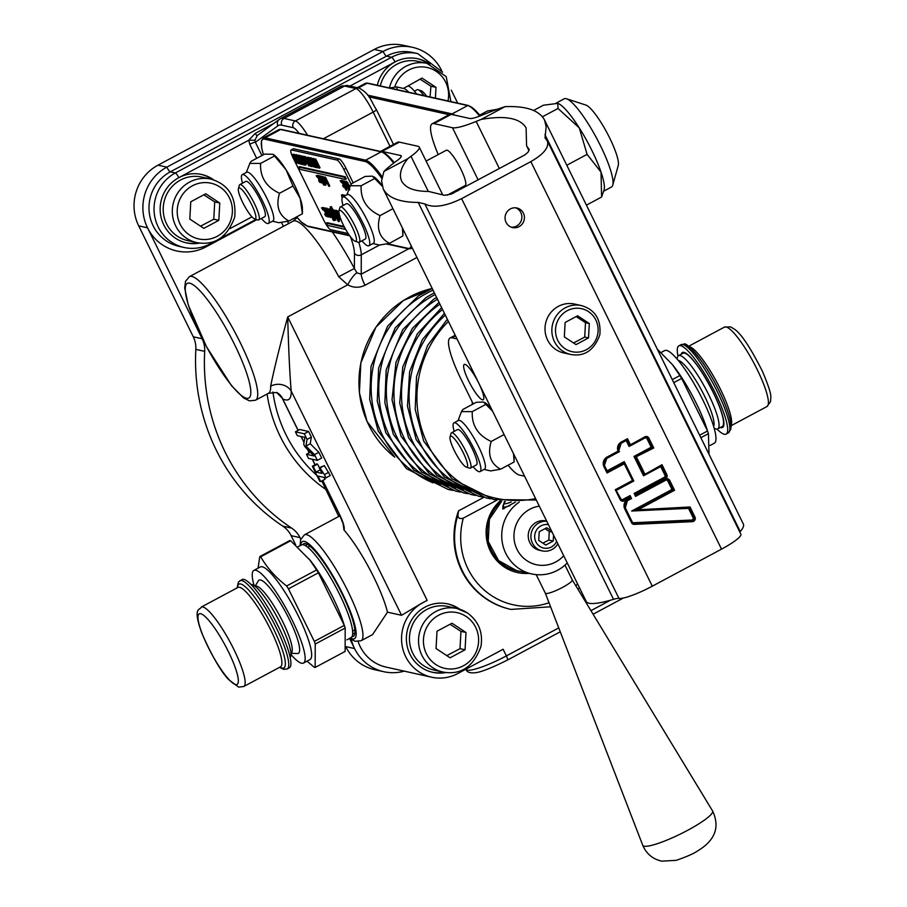 <?xml version="1.0" encoding="UTF-8"?>
<svg xmlns="http://www.w3.org/2000/svg" width="907" height="907" viewBox="0 0 907 907"><rect width="100%" height="100%" fill="white"/><g stroke="black" fill="none" stroke-linecap="round" stroke-linejoin="round"><path stroke-width="1.36" d="M546.762 521.287A15.011 14.501 102.5 0 0 542.193 550.889A15.011 14.501 102.5 0 0 557.862 543.837M542.193 550.889L539.495 550.288A15.011 14.501 -77.5 0 1 531.321 526.559A15.011 14.501 -77.5 0 1 546.014 520.981L546.683 521.128M556.66 541.388A11.95 11.542 -77.5 0 1 535.107 533.327A11.95 11.542 -77.5 0 1 548.429 524.665M553.565 535.119L553.247 541.048L545.753 545.05L538.735 540.413L539.212 531.763L546.706 527.761L551.513 530.935M542.885 543.157L548.814 540.062L553.247 541.048M548.814 540.062L549.291 531.411L552.046 532.024M549.291 531.411L545.016 528.656M511.231 501.99A12.517 2.063 153.8 0 1 506.072 503.646A12.517 2.063 153.8 0 1 503.986 503.09L502.829 506.333A15.011 2.483 -26.2 0 0 502.818 506.798A15.011 2.483 -26.2 0 0 503.317 507.115A15.011 2.483 -26.2 0 0 505.335 506.99A15.011 2.483 -26.2 0 0 510.051 505.584M572.238 579.868A15.011 2.483 153.8 0 1 572.26 579.902A15.011 2.483 153.8 0 1 563.462 586.897A15.011 2.483 153.8 0 1 547.828 593.359A15.011 2.483 153.8 0 1 545.81 593.473A15.011 2.483 153.8 0 1 545.311 593.155A15.011 2.483 153.8 0 1 545.3 593.133M503.986 503.09A12.517 2.063 153.8 0 1 505.335 501.537M563.712 555.719A29.784 28.763 -77.5 0 1 519.654 553.746A29.784 28.763 -77.5 0 1 529.79 509.281A29.784 28.763 -77.5 0 1 539.325 506.163M515.493 502.104L502.648 508.94L504.496 501.435M519.28 502.059A39.783 38.434 102.5 0 0 502.308 542.545A39.783 38.434 102.5 0 0 531.593 573.916A39.783 38.434 102.5 0 0 567.26 562.941M531.593 573.916L515.153 570.265A39.783 38.434 -77.5 0 1 512.149 569.46M612.747 185.175L618.245 165.55A35.033 6.973 -118.2 0 0 610.774 140.256A35.033 6.973 -118.2 0 0 592.022 110.11A35.033 6.973 -118.2 0 0 585.877 105.065L566.501 98.761A50.044 9.966 61.8 0 1 575.287 105.972A50.044 9.966 61.8 0 1 602.078 149.031A50.044 9.966 61.8 0 1 612.747 185.175A50.044 9.966 61.8 0 1 611.454 187.046L603.699 191.196M556.161 103.103L564.222 98.795A50.044 9.966 61.8 0 1 566.501 98.761M557.85 103.387L557.816 103.375A50.044 9.966 61.8 0 1 557.85 103.387A50.044 9.966 61.8 0 1 579.244 127.842A50.044 9.966 61.8 0 1 601.035 172.126A50.044 9.966 61.8 0 1 604.096 189.801L601.59 197.034L601.035 172.126L587.101 154.371L579.244 127.842L558.009 108.466L557.816 103.375L543.406 105.212L533.611 110.461M566.796 165.233L587.101 154.371M542.454 116.788L558.009 108.466M586.432 205.152L601.59 197.034M442.956 672.053L433.852 670.024A32.527 31.428 -77.5 0 1 410.236 631.453A32.527 31.428 -77.5 0 1 447.967 606.511L457.071 608.529A32.527 31.428 102.5 0 0 419.34 633.471A32.527 31.428 102.5 0 0 442.956 672.053C460.869 675.262 473.533 666.758 480.948 646.544C483.159 632.394 478.635 621.182 467.366 612.905L457.071 608.529A32.527 31.428 102.5 0 1 467.275 612.871M451.981 623.222L466.005 632.496L465.053 649.797L450.076 657.813L436.052 648.528L437.004 631.238L451.981 623.222M465.053 649.797L459.996 648.675L460.949 631.374L450.031 624.265M460.949 631.374L466.005 632.496M446.777 655.636L459.996 648.675M196.728 242.6L187.624 240.57A32.527 31.428 -77.5 0 1 177.421 236.239A32.527 31.428 -77.5 0 1 165.732 196.513A32.527 31.428 -77.5 0 1 201.739 177.058L210.843 179.087A32.527 31.428 102.5 0 0 174.836 198.531A32.527 31.428 102.5 0 0 186.525 238.258A32.527 31.428 102.5 0 0 196.728 242.6C214.642 245.82 227.306 237.317 234.72 217.09C236.455 197.034 228.496 184.359 210.843 179.087M203.848 228.36L189.812 219.086L190.765 201.785L205.753 193.769L219.777 203.055L218.825 220.344L203.848 228.36M200.549 226.183L213.769 219.222L214.721 201.921L219.777 203.055M213.769 219.222L218.825 220.344M214.721 201.921L203.803 194.812M380.316 85.916A32.527 31.428 -77.5 0 1 417.957 61.359L427.061 63.377A32.527 31.428 102.5 0 0 389.42 87.945M406.96 86.516L421.97 78.07L435.995 87.344L435.405 98.16M430.031 96.97L430.938 86.222L435.995 87.344M430.938 86.222L420.02 79.113M300.761 539.212L299.979 537.613A25.022 24.172 102.5 0 0 291.657 528.112A200.198 193.372 -77.5 0 1 204.687 351.349A25.022 24.172 102.5 0 0 202.136 338.764L147.546 227.816A45.044 43.513 -77.5 0 1 166.843 167.126L383.071 51.427A45.044 43.513 -77.5 0 1 412.447 47.311L403.604 45.35A45.044 43.513 102.5 0 0 374.217 49.466L157.999 165.165A45.044 43.513 102.5 0 0 138.692 225.854L193.282 336.792A25.022 24.172 -77.5 0 1 195.833 349.388A200.198 193.372 102.5 0 0 282.814 526.139A25.022 24.172 -77.5 0 1 291.124 535.652L295.682 544.914M346.043 647.224A45.044 43.513 102.5 0 0 374.874 669.74L383.718 671.702A45.044 43.513 -77.5 0 1 354.569 648.562L349.569 638.403M676.996 358.889L677.472 357.199A41.541 8.276 61.8 0 1 678.549 355.646A41.541 8.276 61.8 0 1 680.057 355.51A41.541 8.276 61.8 0 1 707.075 391.484A41.541 8.276 61.8 0 1 717.743 428.898A41.541 8.276 61.8 0 1 715.85 428.932L714.194 428.387M714.274 394.522A41.541 8.276 61.8 0 1 723.389 420.463A41.541 8.276 61.8 0 1 722.244 426.494L717.743 428.898M678.549 355.646L683.05 353.231A41.541 8.276 61.8 0 1 684.558 353.106A41.541 8.276 61.8 0 1 688.696 355.635A41.541 8.276 61.8 0 1 705.215 377.607M678.3 360.419A37.879 7.539 61.8 0 1 678.481 360.453A37.879 7.539 61.8 0 1 701.814 390.747A37.879 7.539 61.8 0 1 713.639 426.46M672.28 379.614L679.853 375.555L672.506 364.716L657.269 349.104M699.648 435.224L707.539 430.995L681.667 378.412L673.765 382.629M681.667 378.412A62.56 12.46 -118.2 0 0 679.853 375.555M710.124 445.462L714.285 443.24A52.549 10.465 -118.2 0 0 702.778 399.851A52.549 10.465 -118.2 0 0 664.706 350.567L661.135 352.483M672.506 364.716L673.844 366.428A52.549 10.465 61.8 0 1 696.281 403.32A52.549 10.465 61.8 0 1 706.168 426.834L708.265 433.104A62.56 12.46 -118.2 0 0 707.539 430.995M709.013 454.26L708.435 433.648A62.56 12.46 -118.2 0 0 708.265 433.104M708.435 433.648L700.862 437.696M678.005 356.111A50.044 9.966 61.8 0 1 678.855 345.828A50.044 9.966 61.8 0 1 711.258 385.26A50.044 9.966 61.8 0 1 726.088 434.09A50.044 9.966 61.8 0 1 717.063 429.102M306.464 543.928A52.549 10.465 -118.2 0 0 306.283 546.173M352.698 632.927A52.549 10.465 -118.2 0 0 354.671 634.016M492.569 411.143L483.533 402.016L476.277 402.3L462.785 409.522L461.47 411.608L472.275 411.631C471.595 425.315 477.898 435.258 491.186 441.471C487.342 454.452 490.483 463.704 500.607 469.202L490.664 470.926L484.111 469.429M473.091 466.674A27.652 5.51 -118.2 0 0 480.041 471.617A27.652 5.51 -118.2 0 0 480.914 469.202A27.652 5.51 -118.2 0 0 469.475 440.383A27.652 5.51 -118.2 0 0 453.942 422.855A27.652 5.51 -118.2 0 0 454.192 431.369M451.493 432.82L457.547 429.578A20.022 3.991 61.8 0 1 470.506 445.348A20.022 3.991 61.8 0 1 476.436 464.883L470.382 468.125A20.022 3.991 -118.2 0 0 464.452 448.591A20.022 3.991 -118.2 0 0 451.493 432.82A20.022 3.991 -118.2 0 0 450.972 433.569L450.053 436.845A17.516 3.492 61.8 0 1 461.844 449.985A17.516 3.492 61.8 0 1 466.243 467.082A17.516 3.492 61.8 0 1 462.377 463.636A17.516 3.492 61.8 0 1 453.432 448.716A17.516 3.492 61.8 0 1 450.053 436.845M485.767 404.409L472.275 411.631M504.088 434.566L491.186 441.471M500.607 469.202L514.099 461.992L513.543 453.783M453.942 422.855L458.443 420.451A27.652 5.51 61.8 0 1 473.964 437.979A27.652 5.51 61.8 0 1 485.404 466.799A27.652 5.51 61.8 0 1 484.531 469.202L480.041 471.617M513.895 454.498A32.527 6.474 61.8 0 1 514.065 456.572L514.088 461.776M484.984 402.651A32.527 6.474 61.8 0 1 485.336 402.878A32.527 6.474 61.8 0 1 491.696 409.374M404.261 671.146A45.044 43.513 -77.5 0 1 383.718 671.702M377.323 85.258A35.033 33.842 -77.5 0 1 395.01 61.971A35.033 33.842 -77.5 0 1 417.866 58.774A35.033 33.842 -77.5 0 1 429.884 64.148M199.608 243.099A35.033 33.842 -77.5 0 1 186.445 242.872A35.033 33.842 -77.5 0 1 160.392 213.383A35.033 33.842 -77.5 0 1 178.792 177.67A35.033 33.842 -77.5 0 1 201.649 174.473A35.033 33.842 -77.5 0 1 213.655 179.847M273.71 123.499L255.15 133.431L248.711 140.256L249.765 144.281L256.681 158.328M411.12 245.616A49.046 9.762 61.8 0 1 407.912 248.337A0.998 0.964 -77.5 0 0 408.558 248.847L361.224 274.186L356.905 272.792L354.388 268.483A85.088 16.938 -118.2 0 0 332.291 231.909M261.896 155.539L255.355 142.252L254.901 140.188L257.327 135.517M279.889 119.055A5 4.898 53.9 0 0 279.322 119.407L256.772 135.869M254.901 140.188L248.711 140.256L178.792 177.67A5 0.998 61.8 0 0 175.346 172.965A40.044 38.672 102.5 0 0 154.326 213.78A40.044 38.672 102.5 0 0 184.098 247.486A40.044 38.672 102.5 0 0 210.22 243.824A5 0.998 -118.2 0 0 210.401 243.813A5 0.998 -118.2 0 0 210.424 242.509M280.354 118.76L340.896 86.358A100.099 19.931 61.8 0 1 344.535 86.04L355.941 88.569L295.399 120.971L283.993 118.432A100.099 19.931 -118.2 0 0 280.354 118.76L279.322 119.407A5 4.898 53.9 0 0 277.939 125.767L255.355 142.252A5 0.828 -26.2 0 0 249.765 144.281M558.735 627.893L506.389 655.908L503.124 649.265L457.718 673.561A40.044 38.672 -77.5 0 1 431.596 677.212A40.044 38.672 -77.5 0 1 401.824 643.505A40.044 38.672 -77.5 0 1 422.843 602.702L427.174 600.389A25.022 4.138 153.8 0 1 422.719 602.667L401.563 615.297L387.493 612.168A60.055 11.961 -118.2 0 0 343.98 529.994L343.118 523.793M189.37 276.68L185.493 281.363L184.688 288.007L188.271 305.024L206.513 346.791L231.602 385.815L243.541 397.901L249.402 400.86L255.479 400.236A70.066 13.956 -118.2 0 0 237.487 337.132A70.066 13.956 -118.2 0 0 191.91 276.454A70.066 13.956 -118.2 0 0 189.37 276.68L293.154 221.138A70.066 13.956 61.8 0 1 338.73 276.748L347.71 284.821A15.011 3.741 118.6 0 1 356.905 272.792M338.73 276.748L354.388 268.483L354.433 253.178A5 4.603 0.2 0 0 361.269 254.833A50.044 9.966 -118.2 0 0 358.809 242.35M412.447 47.311A45.044 43.513 -77.5 0 1 441.562 70.372M281.964 397.504L282.633 398.774A85.088 16.938 -118.2 0 0 291.181 390.974C289.673 372.675 288.517 348.005 287.7 316.94C279.481 347.313 273.789 370.407 270.649 386.201A70.066 13.956 61.8 0 1 268.461 393.298L255.479 400.236M338.742 516.48L321.792 480.982M451.301 90.167L457.661 103.103M312.359 466.243L313.255 466.447L316.033 472.071L321.962 473.386L319.196 467.763L320.001 467.944L324.389 474.622L325.976 477.842L317.994 476.073L320.704 481.572L319.797 481.368L312.359 466.243L316.679 463.93L317.586 464.135L319.332 467.683M319.196 467.763L324.332 465.631L330.295 475.529L325.976 477.842M324.128 477.433L325.023 479.259L320.704 481.572M295.421 431.823L299.741 429.51L308.595 431.483L311.362 437.106L310.239 443.75L318.856 452.332L321.679 458.058L317.348 460.371L308.493 458.409L306.475 454.282L314.094 455.983L304.933 446.743L303.698 444.226L304.933 437.367L297.315 435.666L295.421 431.823L304.276 433.795L307.042 439.419L305.92 446.063L314.536 454.645L317.348 460.371M268.461 393.298L276.714 392.47A15.011 14.115 -62.1 0 1 282.633 398.774L298.165 430.36M401.563 615.297L291.181 390.974A15.011 13.616 -2.2 0 0 270.649 386.201M302.7 544.688A52.549 10.465 61.8 0 1 303.618 543.792A52.549 10.465 61.8 0 1 337.631 585.185A52.549 10.465 61.8 0 1 353.208 636.465A52.549 10.465 61.8 0 1 351.95 636.714M387.493 612.168L372.55 634.617L361.065 640.761A60.055 11.961 -118.2 0 0 361.553 626.057A60.055 11.961 -118.2 0 0 336.032 569.392A60.055 11.961 -118.2 0 0 306.577 534.665A60.055 11.961 -118.2 0 0 304.401 534.858L340.057 515.777M496.775 500.233L463.318 518.135C459.464 519.246 457.695 518.01 458.024 514.416L458.523 510.868L483.828 497.331M510.63 609.345A75.077 72.515 -77.5 0 1 510.312 609.277A75.077 72.515 -77.5 0 1 458.523 510.868M310.353 452.208L306.475 454.282M318.856 452.332L314.536 454.645M310.239 443.75L305.92 446.063M311.362 437.106L307.042 439.419M308.595 431.483L304.276 433.795M328.708 472.309L324.389 474.622M324.332 465.631L320.001 467.944M320.216 469.837L316.033 472.071M317.586 464.135L313.255 466.447M445.836 672.541A35.033 33.842 -77.5 0 1 432.684 672.325A35.033 33.842 -77.5 0 1 407.243 630.784A35.033 33.842 -77.5 0 1 447.877 603.926A35.033 33.842 -77.5 0 1 459.894 609.3M458.398 608.858A35.033 33.842 102.5 0 0 447.242 603.79M432.049 672.178A35.033 33.842 102.5 0 0 444.294 672.314M428.387 63.705A35.033 33.842 102.5 0 0 417.231 58.638M212.17 179.405A35.033 33.842 102.5 0 0 201.014 174.348M185.822 242.736A35.033 33.842 102.5 0 0 198.066 242.861M519.371 571.195A40.044 38.672 -77.5 0 1 516.174 570.73M348.186 233.541L330.658 229.652A10.011 1.995 61.8 0 1 323.776 220.231L293.267 158.226A10.011 1.995 61.8 0 1 291.068 149.961L293.233 148.805A10.011 1.995 61.8 0 1 293.596 148.771L339.116 158.895A10.011 1.995 61.8 0 1 346.009 168.305L353.152 182.84M273.313 154.439A32.527 6.474 61.8 0 1 273.665 154.666A32.527 6.474 61.8 0 1 286.056 169.779A32.527 6.474 61.8 0 1 300.228 198.565A32.527 6.474 61.8 0 1 302.394 208.372L302.416 213.78L300.228 198.565L293.006 186.048L279.515 193.27C275.671 206.24 278.812 215.492 288.936 221.002L278.993 222.714L272.44 221.217M373.843 176.774A32.527 6.474 61.8 0 1 374.194 177.012A32.527 6.474 61.8 0 1 381.972 185.357M402.753 228.632A32.527 6.474 61.8 0 1 402.923 230.707L402.946 235.911L402.402 227.906M393.683 163.09A50.044 9.966 61.8 0 0 381.189 151.854L365.623 160.176L265.093 137.841A50.044 9.966 -118.2 0 0 263.268 138L278.846 129.678A50.044 9.966 61.8 0 1 280.66 129.508L381.189 151.854A0.998 0.964 -77.5 0 1 381.847 151.752L388.479 156.163L394.273 162.636A49.046 9.762 -118.2 0 0 382.493 152.274M382.164 186.128L372.38 176.139L365.124 176.434L351.644 183.656L350.329 185.731L361.133 185.765C360.453 199.438 366.757 209.392 380.044 215.605C376.201 228.587 379.341 237.827 389.466 243.337L379.523 245.049L361.269 254.833L361.224 274.186A15.011 2.993 61.8 0 0 364.988 285.263L416.948 257.463M361.938 240.809A27.652 5.51 -118.2 0 0 368.9 245.74A27.652 5.51 -118.2 0 0 369.773 243.325A27.652 5.51 -118.2 0 0 358.333 214.505A27.652 5.51 -118.2 0 0 342.801 196.978A27.652 5.51 -118.2 0 0 343.05 205.504M340.352 206.955L346.406 203.712A20.022 3.991 61.8 0 1 359.365 219.483A20.022 3.991 61.8 0 1 365.294 239.017L359.24 242.248A20.022 3.991 -118.2 0 0 353.311 222.725A20.022 3.991 -118.2 0 0 340.352 206.955A20.022 3.991 -118.2 0 0 339.83 207.703L338.912 210.968A17.516 3.492 61.8 0 1 350.703 224.108A17.516 3.492 61.8 0 1 355.102 241.217A17.516 3.492 61.8 0 1 342.461 223.224A17.516 3.492 61.8 0 1 338.912 210.968M374.625 178.543L361.133 185.765M392.946 208.689L380.044 215.605M389.466 243.337L402.946 235.911M342.801 196.978L347.302 194.574A27.652 5.51 61.8 0 1 362.823 212.102A27.652 5.51 61.8 0 1 374.262 240.922A27.652 5.51 61.8 0 1 373.389 243.337L368.9 245.74M293.006 186.048L286.056 169.779L273.143 154.315L264.606 154.099L251.114 161.31L249.799 163.396L260.604 163.419C259.924 177.103 266.227 187.057 279.515 193.27M274.095 156.208L260.604 163.419M261.42 218.462A27.652 5.51 -118.2 0 0 262.248 219.437A27.652 5.51 -118.2 0 0 268.37 223.405A27.652 5.51 -118.2 0 0 260.173 196.422A27.652 5.51 -118.2 0 0 242.271 174.643A27.652 5.51 -118.2 0 0 242.52 183.169M239.822 184.609L245.876 181.377A20.022 3.991 61.8 0 1 258.835 197.148A20.022 3.991 61.8 0 1 264.765 216.671L258.71 219.913A20.022 3.991 -118.2 0 0 252.781 200.379A20.022 3.991 -118.2 0 0 239.822 184.609A20.022 3.991 -118.2 0 0 239.301 185.368L238.382 188.633A17.516 3.492 61.8 0 1 250.173 201.773A17.516 3.492 61.8 0 1 254.572 218.882A17.516 3.492 61.8 0 1 241.931 200.889A17.516 3.492 61.8 0 1 238.382 188.633M302.416 213.78L288.936 221.002M242.271 174.643L246.772 172.239A27.652 5.51 61.8 0 1 264.674 194.019A27.652 5.51 61.8 0 1 272.86 221.002L268.37 223.405M505.052 106.641C526.015 105.824 539.166 110.269 544.517 119.973L546.161 126.799L545.016 137.943L547.386 140.993C549.291 147.285 543.769 154.167 530.833 161.616L461.606 198.656C445.564 206.411 433.319 208.179 424.873 203.962L418.206 202.408C399.715 202.374 388.049 197.873 383.219 188.928L381.586 180.833L383.91 171.468A87.582 14.478 153.8 0 1 397.153 160.528A20.022 3.311 -26.2 0 0 401.257 155.925A20.022 3.311 -26.2 0 0 400.599 155.505L382.051 151.39A50.044 9.966 61.8 0 0 380.452 151.446L397.527 142.286A50.044 9.966 61.8 0 1 399.352 142.127L417.889 146.254A40.044 6.621 153.8 0 1 419.227 147.081A40.044 6.621 153.8 0 1 410.996 156.299A67.56 11.167 -26.2 0 0 407.742 158.725C400.849 167.432 398.819 174.87 401.654 181.049C405.384 187.953 414.374 191.422 428.648 191.445L444.464 195.311L451.21 194.132L525.051 154.791L528.067 152.161L529.144 149.689L526.582 145.823L526.094 127.853C520.108 118.08 505.154 115.257 481.232 119.395L505.052 106.641A87.582 14.478 153.8 0 0 481.628 115.325A20.022 3.311 -26.2 0 1 469.781 118.477L451.244 114.361A50.044 9.966 -118.2 0 0 449.43 114.52L432.129 123.783A50.044 9.966 61.8 0 1 433.954 123.613L452.491 127.74L478.182 179.96M457.797 190.878A50.044 9.966 61.8 0 1 457.128 189.869M438.24 154.564A50.044 9.966 61.8 0 1 432.129 123.783M426.097 161.061L446.301 150.256A20.022 3.991 61.8 0 1 459.259 166.026A20.022 3.991 61.8 0 1 465.189 185.561L447.219 195.175M481.232 119.395A67.56 11.167 -26.2 0 0 476.164 121.425A40.044 6.621 153.8 0 1 452.491 127.74M473.216 403.944L461.073 379.273A50.044 9.966 61.8 0 1 450.11 337.96A50.044 9.966 61.8 0 1 451.924 337.801L457.037 338.935M508.079 465.212A50.044 9.966 61.8 0 0 519.484 475.087L524.586 476.22M482.433 399.806A20.022 3.991 61.8 0 1 469.418 382.471A20.022 3.991 61.8 0 1 464.271 364.433A20.022 3.991 61.8 0 1 477.241 380.203A20.022 3.991 61.8 0 1 483.17 399.738A20.022 3.991 61.8 0 1 482.433 399.806M511.333 227.181A10.011 9.671 102.5 0 0 515.63 207.816M519.099 226.637A10.011 9.671 -77.5 0 1 505.301 215.685A10.011 9.671 -77.5 0 1 524.359 216.433A10.011 9.671 -77.5 0 1 519.099 226.637M383.91 171.468L407.742 158.725M383.219 188.928L586.194 601.42A87.582 14.478 -26.2 0 0 613.517 599.334A20.022 3.311 153.8 0 1 618.971 598.416A30.033 4.966 -26.2 0 0 652.292 586.183L721.519 549.143A30.033 4.966 -26.2 0 0 740.872 534.2L547.386 140.993M739.817 532.069A20.022 3.311 153.8 0 1 740.237 531.536A87.582 14.478 -26.2 0 0 743.366 524.076L544.517 119.973M624.345 463.092L607.066 472.989L624.254 463.794L624.265 461.629L607.078 470.824L606.862 471.674M624.254 463.794L632.485 480.506L615.286 489.712L620.127 499.542A3.152 3.05 102.5 0 0 624.231 500.868L630.093 497.728L630.104 495.573L622.939 499.406A1.655 1.599 -77.5 0 1 620.796 498.703L615.853 489.95M630.093 497.728L627.803 499.326A7.131 6.893 102.5 0 0 624.753 508.929L631.51 522.681A3.152 3.05 102.5 0 0 634.333 524.371L692.358 521.661A3.152 3.05 102.5 0 0 694.989 517.058L690.034 506.979L636.283 509.881L673.527 489.95L668.913 480.563A2.653 2.562 102.5 0 0 667.314 479.236M638.834 509.371L674.559 490.245L671.974 489.474L631.691 511.026L636.261 509.881M607.078 470.824L604.629 465.847A5.635 5.442 -77.5 0 1 607.032 458.262L619.436 451.618A5.635 5.442 -77.5 0 1 621.34 443.194L626.204 440.587L629.095 446.459L644.854 438.024A1.655 1.599 -77.5 0 1 646.997 438.716L651.181 447.219L633.993 456.425L643.528 475.801L660.715 466.595L664.899 475.098A1.655 1.599 -77.5 0 1 664.196 477.331L634.106 493.431L635.558 496.378L636.238 495.086L635.66 493.907L664.888 478.272A2.653 2.562 102.5 0 0 666.021 474.701L661.475 465.461M634.106 493.431L635.909 493.964L636.238 495.086M631.691 511.026L688.515 508.385L689.184 507.489M660.715 466.595L661.09 465.676M643.528 475.801L644.208 474.508L635.546 456.901L652.734 447.707L648.12 438.319A2.653 2.562 102.5 0 0 646.532 436.981M633.993 456.425L635.796 456.958L644.208 474.508M651.181 447.219L652.995 447.763L635.796 456.958L653.766 448.001L648.369 438.364L646.997 438.716M629.095 446.459L629.775 445.167L626.964 439.453M626.204 440.587L626.578 439.657M619.436 451.618L618.313 451.301M616.613 490.199L633.8 481.005L632.961 480.721L624.379 463.16L632.485 480.506M688.515 508.385L693.061 517.614A1.655 1.599 -77.5 0 1 691.678 520.028L633.653 522.727A1.655 1.599 -77.5 0 1 632.179 521.842L625.411 508.101A5.635 5.442 -77.5 0 1 627.825 500.505L631.555 498.51L630.716 498.238M653.766 448.001L648.924 438.172A3.152 3.05 102.5 0 0 644.832 436.834L629.775 445.167M674.559 490.245L669.717 480.415A3.152 3.05 102.5 0 0 665.625 479.089L636.487 495.143M636.827 494.496L635.909 493.964L665.137 478.329L664.196 477.331M665.738 479.486A2.653 2.562 -77.5 0 1 669.162 480.619L673.776 490.007L636.533 509.938L689.615 507.467L694.433 517.262L689.388 507.478M690.034 506.979L636.578 509.938M630.24 498.022L630.184 497.025L623.631 500.347L629.934 496.979M630.365 444.577L627.474 438.705L621.442 442.401M618.052 451.164L618.563 451.357A6.632 6.406 -77.5 0 1 621.408 442.423L621.318 442.004A7.131 6.893 102.5 0 0 618.052 451.164L607.01 457.071A7.131 6.893 102.5 0 0 603.96 466.674L607.066 472.989M615.286 489.712L633.007 480.699L615.83 489.893L620.456 499.292L615.819 489.893M627.145 439.362L630.025 445.224L644.945 437.242A2.653 2.562 -77.5 0 1 648.369 438.364L648.924 438.172M636.691 494.202L665.477 478.794A3.152 3.05 102.5 0 0 666.826 474.554L661.997 464.713L644.469 474.565M661.997 464.713L666.271 474.758L664.899 475.098M558.327 306.362A25.022 24.172 -77.5 0 1 574.653 304.072L581.478 305.591A25.022 24.172 102.5 0 0 565.163 307.881A25.022 24.172 102.5 0 0 552.023 333.391A25.022 24.172 102.5 0 0 570.628 354.456L563.803 352.936A25.022 24.172 -77.5 0 1 545.186 331.871A25.022 24.172 -77.5 0 1 558.327 306.362M573.553 342.971L584.709 337.075L585.503 322.665L576.149 316.566M584.709 337.075L588.507 337.926L576.024 344.603L564.335 336.871L565.129 322.461L577.612 315.783L589.301 323.516L588.507 337.926M589.301 323.516L585.503 322.665M254.572 218.882L257.803 219.925A20.022 3.991 -118.2 0 0 258.71 219.913M426.641 96.21A17.516 3.492 -118.2 0 0 421.256 90.768L418.036 89.725A20.022 3.991 61.8 0 1 423.943 95.609M414.42 91.188L417.118 89.736A20.022 3.991 61.8 0 1 418.036 89.725M403.388 88.433L407.47 86.244A27.652 5.51 61.8 0 1 416.619 93.988M397.175 89.668L396.835 86.936L389.466 87.956M408.74 92.231A27.652 5.51 -118.2 0 0 403.989 88.569L396.835 86.936M355.102 241.217L358.333 242.271A20.022 3.991 -118.2 0 0 359.24 242.248M497.342 109.271L487.422 110.994L479.735 115.098M466.243 467.082L469.475 468.137A20.022 3.991 -118.2 0 0 470.382 468.125M239.924 580.707A50.044 9.966 -118.2 0 1 272.327 620.139A50.044 9.966 -118.2 0 1 287.156 668.969L289.322 667.813A50.044 9.966 -118.2 0 0 274.492 618.982A50.044 9.966 -118.2 0 0 242.09 579.55L238.416 582.033L237.124 587.883M346.882 639.843L351.043 637.621A52.549 10.465 -118.2 0 0 352.698 633.029A52.549 10.465 -118.2 0 0 326.305 570.582A52.549 10.465 -118.2 0 0 301.453 544.948L297.881 546.864M345.193 628.029A62.56 12.46 -118.2 0 0 345.011 627.485L342.914 621.216A52.549 10.465 -118.2 0 0 319.82 574.063A52.549 10.465 -118.2 0 0 310.591 560.809L290.671 540.753A62.56 12.46 -118.2 0 0 289.764 540.561L259.799 556.592A62.56 12.46 61.8 0 1 260.706 556.785C267.009 567.771 275.66 577.498 286.646 585.979A62.56 12.46 61.8 0 1 288.449 588.824L314.332 641.408A62.56 12.46 61.8 0 1 315.228 644.061L315.16 667.461L345.125 651.43L345.193 628.029L315.228 644.061M315.16 667.461A62.56 12.46 61.8 0 1 314.264 667.269L307.042 661.158M303.471 663.074L309.956 659.604A52.549 10.465 -118.2 0 0 285.977 593.779A52.549 10.465 -118.2 0 0 260.366 566.932L253.881 570.401A52.549 10.465 61.8 0 1 287.904 611.806A52.549 10.465 61.8 0 1 303.471 663.074A52.549 10.465 61.8 0 1 291.17 654.752M258.041 568.179L259.799 556.592M253.983 585.253A52.549 10.465 61.8 0 1 252.225 574.993A52.549 10.465 61.8 0 1 253.881 570.401M255.4 585.718L258.359 580.82A41.541 8.276 61.8 0 1 278.721 600.377A41.541 8.276 61.8 0 1 297.292 653.573L291.578 653.312M290.671 540.753L260.706 556.785M286.646 585.979L316.611 569.936L309.264 559.097M314.332 641.408L344.286 625.377L318.414 572.793A62.56 12.46 -118.2 0 0 317.507 571.353A62.56 12.46 -118.2 0 0 316.611 569.936M318.414 572.793L288.449 588.824M345.011 627.485A62.56 12.46 -118.2 0 0 344.286 625.377M290.172 657.53A41.541 8.276 -118.2 0 0 290.705 656.43L292.043 651.645A37.879 7.539 -118.2 0 0 273.234 604.754A37.879 7.539 -118.2 0 0 257.044 586.251L252.316 584.709A41.541 8.276 -118.2 0 0 251.114 584.539M290.705 656.43A41.541 8.276 -118.2 0 0 270.071 605.003A41.541 8.276 -118.2 0 0 252.316 584.709M310.693 160.278L312.314 163.555M291.068 149.961A10.011 1.995 61.8 0 1 291.43 149.927L336.95 160.051A10.011 1.995 61.8 0 1 343.844 169.462L351.145 184.302M342.166 197.783L341.395 195.152L344.138 195.742A4.535 0.907 61.8 0 1 344.603 196.014M342.211 194.733L345.011 195.277A4.535 0.907 61.8 0 1 345.465 195.561M328.028 211.512L329.411 214.233M298.788 167.103L299.661 166.639L345.182 176.763L346.27 178.974L345.408 179.439L299.877 169.326L298.788 167.103L344.309 177.216L345.408 179.439M345.68 229.426L327.472 225.39L326.373 223.167L327.246 222.703L344.048 226.444M295.637 155.12L297.439 157.727L298.403 157.931L297.757 155.585L300.852 164.167L295.637 155.12L296.861 154.734L297.7 156.197M297.417 155.516L298.834 155.641M300.251 159.133L301.895 163.226M300.602 157.024L303.732 163.215M298.584 155.777L304.128 164.893L302.099 164.439L301.589 163.396L302.428 163.577L298.584 155.777L299.457 155.312L300.092 155.981M299.934 156.072L301.782 155.823L302.224 156.73L301.033 157.115L305.274 165.142L304.287 164.927L299.934 156.072L301.362 157.194M301.997 156.854L306.135 164.677L305.274 165.142M302.371 156.616L305.886 162.534L303.868 156.945L307.133 163.589L306.453 162.784L306.328 163.577L302.371 156.616L303.811 156.73M303.539 156.877L304.865 156.764M308.119 164.791L309.355 164.416L309.922 165.573L309.06 166.038L308.119 164.791L309.06 166.038M304.333 157.047L305.512 156.662L308.788 163.305L307.927 163.77L304.333 157.047L307.927 163.77M310.795 164.791L309.933 165.244L311.18 165.528L308.301 161.797L309.468 162.047L307.847 158.759L306.09 157.433L307.666 157.784L312.031 166.65L310.443 166.298L309.933 165.244M306.09 157.433L308.539 157.33L308.981 158.237M310.273 158.362L312.076 160.97L313.04 161.185L312.393 158.838L315.477 167.41L310.273 158.362L311.486 157.988L312.325 159.451M312.053 158.759L313.312 158.521M312.632 158.895L316.724 166.593L315.035 161.593L318.232 166.933L314.797 159.371L319.151 168.226L315.636 163.056L316.985 167.75L312.632 158.895L313.833 158.498L315.228 161.344M314.48 159.303L315.659 158.906L320.024 167.772L319.151 168.226M340.17 180.708L341.417 182.5L340.17 180.708L341.633 180.731M344.411 181.003L345.522 181.695M346.587 183.384L348.084 187.896L347.438 188.248M347.222 188.361L344.649 184.665L343.764 181.343L346.338 185.039L347.222 188.361L348.084 187.896M349.694 189.155L347.052 183.792L346.066 182.795L345.85 183.758L345.159 182.352L346.44 181.309L350.023 186.559M348.798 189.756L348.231 188.599L349.093 188.134L349.773 188.951M316.158 175.686L317.405 177.477L316.158 175.686L317.711 175.89M322.688 176.491L323.618 176.944M324.661 178.509L326.361 183.384L325.715 183.736M325.5 183.849L322.926 180.153L322.042 176.831L324.615 180.527L325.5 183.849L326.361 183.384M323.085 177.228L325.42 177.092L329.774 185.946L328.912 186.411L324.729 178.532L323.085 177.228L324.559 177.557L328.912 186.411M321.497 207.828L323.073 210.095L321.497 207.828L323.119 207.952M324.593 214.12L326.169 216.388L324.593 214.12L325.545 213.678M322.813 208.122L327.28 215.639L324.706 208.542L328.867 216.977L327.994 215.957L327.846 216.966L322.813 208.122L323.686 207.658L324.411 208.395M324.298 208.451L325.171 207.986L325.862 208.667M330.103 206.966L336.191 218.61L335.352 217.635L335.159 218.587L332.2 214.165L330.953 209.778L331.837 210.503L330.103 206.966L331.372 206.592L333.073 210.061M337.449 220.14L338.776 219.777L339.501 221.251L338.64 221.716L337.449 220.14L338.64 221.716M332.631 210.299L337.189 218.836L332.631 210.299L333.493 209.834L334.638 210.741L338.787 219.188L337.767 217.839L337.495 218.859L334.23 210.651L335.692 210.673M336.633 212.589L338.753 216.898M338.152 217.215L339.365 218.383L338.492 215.344L336.248 212.034L336.021 212.896L335.624 210.798L338.912 215.435L340.216 218.655L339.966 219.619L338.935 218.814L338.152 217.215L339.014 216.75L339.626 217.453M335.341 210.923L336.486 210.333L337.835 211.592M339.898 216.093L337.574 211.898L338.935 210.889M335.057 218.553L335.783 220.027L334.513 220.401L332.574 217.805L330.76 212.771L328.447 209.438L330.84 212.204L334.91 220.48M328.447 209.438L329.649 208.837L330.715 209.936M327.699 209.2L332.257 217.737L327.699 209.2L329.082 209.052M332.518 219.04L333.708 220.628L332.518 219.04L333.64 218.644M326.656 208.327L327.971 209.064M325.534 183.86L326.021 184.847L324.831 185.243L320.058 176.604L325.148 185.311M320.058 176.604L321.191 176.037L321.962 176.808M323.266 182.046L323.663 184.983L318.901 176.355L320.602 176.287M318.47 175.55L319.423 176.037M341.225 180.946L342.971 181.956L344.422 184.575L346.1 190.266L341.225 180.946L342.461 180.663M341.826 181.128L342.88 180.493L343.832 181.502M346.349 186.695L345.544 187.862M345.93 187.704L346.962 189.801L346.1 190.266M309.763 158.237L310.965 157.999M293.936 154.734L295.399 155.063L299.752 163.918L295.58 156.038L293.936 154.734L296.34 154.746M292.757 154.473L298.301 163.6L295.365 159.473L296.26 163.147L292.757 154.473L294.208 154.598M294.832 155.868L298.743 162.478M298.029 158.748L298.811 158.918L300.466 163.011L298.029 158.748M301.85 163.94L301.26 164.258M298.618 155.12L297.757 155.585M298.165 157.342L297.439 157.727M296.861 154.734L295.988 155.199M303.63 163.192L302.768 163.657M299.786 155.38L298.925 155.845M302.178 163.079L301.589 163.396M301.782 155.823L300.909 156.287M305.693 163.782L304.82 164.246M305.364 163.702L304.503 164.167M306.453 162.784L306.328 163.577M305.999 162.478L305.988 161.843M303.562 156.219L302.689 156.684M304.729 156.48L303.868 156.945M309.355 164.416L308.482 164.881M305.512 156.662L304.65 157.115M312.7 166.287L312.031 166.65M308.539 157.33L307.666 157.784M309.128 161.355L308.301 161.797M312.654 162.002L313.437 162.172L315.103 166.253L312.654 162.002M316.668 167.092L315.897 167.512M313.255 158.374L312.393 158.838M312.79 160.584L312.076 160.97M311.486 157.988L310.625 158.442M313.833 158.498L312.96 158.963M318.266 167.421L317.45 167.852M315.659 158.906L314.797 159.371M315.432 161.231L314.831 161.548M343.016 185.754L343.855 187.454L342.608 185.663L343.47 185.516M343.356 185.266L342.608 185.663M341.451 180.346L340.578 180.799M344.977 184.745L344.241 182.307L346.746 187.398L344.977 184.745L345.703 184.348M345.25 181.933L346.95 183.112L349.535 187.828M349.127 188.146L348.254 188.611L349.58 189.937M346.701 183.327L345.873 183.77M319.003 180.731L319.831 182.432L318.595 180.64L319.389 180.527M319.264 180.289L318.595 180.64M320.409 182.126L319.831 182.432M317.427 175.323L316.566 175.777M323.255 180.232L322.518 177.795L325.023 182.885L323.255 180.232L323.98 179.835M325.42 177.092L324.559 177.557M322.881 207.476L322.019 207.941M323.64 209.789L323.073 210.095M325.681 213.927L325.114 214.233M326.871 216.002L326.169 216.388M327.994 215.957L327.846 216.966M327.427 215.56L327.404 214.755M324.082 207.748L323.221 208.213M329.456 216.671L328.867 216.977M325.579 208.077L324.706 208.542M335.352 217.635L335.159 218.587M332.54 214.097L331.645 211.07L332.404 211.66L334.604 217.261L332.54 214.097L333.391 213.644M334.762 216.444L334.774 217.17M331.372 206.592L330.511 207.057M338.776 219.777L337.903 220.242M333.901 209.925L333.039 210.39M337.767 217.839L337.676 218.938M337.211 217.408L337.177 216.648M335.499 210.288L334.638 210.741M336.248 212.034L336.055 212.907L336.803 212.499M340.465 218.519L339.966 219.619M339.433 217.555L338.764 217.918M339.037 216.762L338.175 217.226M337.574 211.898L337.903 211.297L339.048 212.181M339.161 213.02L338.243 212.68L339.513 214.891M328.969 208.837L328.107 209.29M333.708 218.757L332.982 219.143M334.434 220.231L333.708 220.628M326.951 208.168L326.089 208.633L329.354 213.326L330.465 217.555L327.2 212.85L325.896 208.644L326.769 208.179M331.52 217.079L330.465 217.555M327.62 212.941L326.69 209.857L328.935 213.236L329.865 216.331L327.62 212.941L328.481 212.487M320.931 176.151L320.273 176.491M318.901 176.355L322.597 182.216L323.255 182.024M319.763 175.89L319.117 176.241M324.581 184.733L323.992 185.051M323.187 181.899L322.597 182.216M318.697 175.436L317.824 175.901L320.409 179.597L321.282 182.919L318.708 179.223L317.688 175.901L318.55 175.448M322.291 182.443L321.282 182.919M319.037 179.291L318.3 176.854L320.069 179.518L320.806 181.956L319.037 179.291L319.763 178.906M345.896 186.933L345.374 187.953M342.869 182.352L342.336 182.636L344.104 184.518L344.229 186.468L342.472 182.001M342.404 180.55L341.542 181.015M344.819 186.15L344.229 186.468M308.902 158.691L310.035 158.317L314.389 167.171L312.564 166.14L310.217 162.296L308.902 158.691L310.307 157.716M310.568 162.387L309.525 159.632L310.194 159.258L313.55 166.083L310.568 162.387L311.43 161.922M315.114 166.786L314.389 167.171M310.897 157.852L310.035 158.317M313.017 164.995L312.359 165.346M296.26 154.598L295.399 155.063M300.489 163.532L299.752 163.918M297.462 162.772L296.612 163.226M299.095 163.181L298.301 163.6M295.818 157.886L294.956 158.351M293.959 154.088L293.086 154.553M326.373 223.167L344.433 227.181M345.182 176.763L344.309 177.216M712.562 810.926A38.91 6.428 153.8 0 1 690.057 828.998A38.91 6.428 153.8 0 1 649.299 845.868A38.91 6.428 153.8 0 1 642.746 845.279C646.442 853.918 652.836 859.212 661.94 861.174L676.271 860.324C686.814 856.673 693.957 853.521 697.721 850.868C715.192 840.301 720.135 826.991 712.562 810.926L572.249 579.89L564.982 565.118M466.164 616.477A28.525 27.55 -77.5 0 1 463.454 665.761A28.525 27.55 -77.5 0 1 423.467 639.322A28.525 27.55 -77.5 0 1 466.164 616.477M189.665 235.106A28.525 27.55 -77.5 0 1 192.375 185.822A28.525 27.55 -77.5 0 1 232.351 212.261A28.525 27.55 -77.5 0 1 189.665 235.106M394.783 86.891A28.525 27.55 -77.5 0 1 428.229 67.764A28.525 27.55 -77.5 0 1 448.001 100.96M720.453 427.446A42.538 8.469 -118.2 0 0 713.219 392.346A42.538 8.469 -118.2 0 0 681.259 354.195M728.242 432.934L730.759 429.408C730.77 425.757 732.187 429.657 729.636 417.537C724.398 399.851 715.317 381.371 702.392 362.097C680.919 334.864 685.182 346.848 681.021 344.671A50.044 9.966 61.8 0 1 713.424 384.103A50.044 9.966 61.8 0 1 728.242 432.934L726.088 434.09M685.091 345.499A47.549 9.467 61.8 0 1 715.147 383.173A47.549 9.467 61.8 0 1 729.818 429.079M731.031 425.36A45.044 8.968 -118.2 0 0 716.859 382.255A45.044 8.968 -118.2 0 0 688.867 346.553M688.549 346.327L724.455 327.098A45.044 8.968 61.8 0 1 753.626 362.585A45.044 8.968 61.8 0 1 766.971 406.529L731.053 425.746M351.258 639.492A45.044 43.513 102.5 0 0 354.569 648.562L346.134 646.68M291.657 528.112L282.814 526.139M195.833 349.388L204.687 351.349M193.282 336.792L202.136 338.764M291.124 535.652L299.979 537.613M374.217 49.466L383.071 51.427A5 0.998 -118.2 0 0 386.507 56.143A40.044 38.672 -77.5 0 1 412.628 52.481L417.685 53.604A40.044 38.672 102.5 0 0 391.575 57.266L175.346 172.965L170.289 171.842L386.507 56.143L391.575 57.266A5 0.998 -118.2 0 1 395.01 61.971L349.989 86.063M189.767 283.199A65.066 12.959 61.8 0 1 246.5 372.72A65.066 12.959 61.8 0 1 218.031 366.394A65.066 12.959 61.8 0 1 189.767 283.199M256.08 219.369L210.401 243.813C202.023 248.189 193.248 249.414 184.098 247.486L179.042 246.353A40.044 38.672 -77.5 0 1 149.27 212.657A40.044 38.672 -77.5 0 1 170.289 171.842A5 0.998 61.8 0 1 166.843 167.126L157.999 165.165M251.953 216.852L230.038 228.587M323.368 138.771L373.162 112.117A5 0.828 -26.2 0 0 376.394 109.634C370.249 100.144 370.498 94.487 359.206 88.115A5 4.83 102.5 0 0 355.941 88.569A25.022 4.989 61.8 0 1 373.162 112.117L389.999 146.322M307.564 135.256A25.022 4.989 -118.2 0 0 295.399 120.971A5 4.83 102.5 0 0 293.256 127.717A20.022 3.991 61.8 0 1 299.163 133.386M277.939 125.767A95.088 18.934 61.8 0 1 281.85 125.177L293.256 127.717M340.896 86.358L347.8 85.575A5 4.83 102.5 0 0 344.535 86.04L283.993 118.432A5 4.83 102.5 0 0 281.85 125.177M350.442 236.75A45.044 8.968 61.8 0 1 354.433 253.178M393.513 144.44L376.394 109.634A5 0.828 -26.2 0 0 376.224 109.52M257.191 135.562A5 0.998 61.8 0 1 255.15 133.431M427.174 600.389L287.7 316.94L347.71 284.821C353.379 287.893 359.138 288.041 364.988 285.263M507.308 660.058A5 0.998 61.8 0 0 507.489 660.035A5 0.998 61.8 0 0 506.389 655.908A35.033 5.793 153.8 0 1 466.107 669.4L465.971 669.139M610.388 600.253L590.945 610.66M288.619 223.564L287.542 221.387M205.662 245.956A5 0.998 -118.2 0 0 206.07 246.851L256.919 219.641M138.692 225.854L147.546 227.816A45.044 43.513 102.5 0 0 206.07 246.851M281.601 222.691L283.403 226.365M343.98 529.994A20.022 3.991 -118.2 0 0 339.241 513.827L322.813 480.438M315.103 464.769L312.393 459.271M309.219 452.82L307.507 449.339M304.049 442.299L301.215 436.539M267.089 394.023A142.637 137.773 102.5 0 0 325.25 489.043M316.838 475.359A137.637 132.944 -77.5 0 1 272.928 391.971M300.739 545.334A55.055 10.963 61.8 0 1 304.435 541.411A55.055 10.963 61.8 0 1 343.878 596.455A55.055 10.963 61.8 0 1 350.317 638.006M458.024 514.416A75.077 72.515 102.5 0 0 510.947 609.413L550.583 606.794M577.578 583.915A70.066 67.685 -77.5 0 1 575.82 585.775M549.03 602.758A70.066 67.685 -77.5 0 1 481.243 587.294A70.066 67.685 -77.5 0 1 463.318 518.135M431.596 677.212L386.076 667.098A40.044 38.672 -77.5 0 1 358.14 641.612M500.211 500.845A41.541 40.123 102.5 0 0 489.077 548.157A41.541 40.123 102.5 0 0 528.94 573.326M521.514 571.671A40.044 38.672 -77.5 0 1 517.251 570.979A40.044 38.672 -77.5 0 1 488.17 541.377A40.044 38.672 -77.5 0 1 501.707 501.072M407.912 248.337L387.663 243.836M349.399 235.332L307.382 226.002A49.046 9.762 61.8 0 1 296.657 216.864L301.351 222.056L308.029 226.512A0.998 0.964 102.5 0 1 307.382 226.002M263.404 154.734A49.046 9.762 61.8 0 1 264.663 139.19L365.192 161.525A49.046 9.762 61.8 0 1 381.824 178.441M412.254 247.94L411.03 248.597A50.044 9.966 -118.2 0 0 412.039 247.486M382.142 176.786A50.044 9.966 -118.2 0 0 365.623 160.176A0.998 0.964 102.5 0 0 365.192 161.525M264.663 139.19A0.998 0.964 -77.5 0 1 265.093 137.841L280.66 129.508A0.998 0.964 -77.5 0 1 281.317 129.418L381.847 151.752M357.301 87.684L365.328 83.387A50.044 9.966 61.8 0 1 367.154 83.229L467.683 105.563A50.044 9.966 61.8 0 1 479.633 116.119M358.367 87.934L367.154 83.229A0.998 0.964 -77.5 0 1 367.8 83.138L468.329 105.473A0.998 0.964 -77.5 0 0 467.683 105.563L452.105 113.897A0.998 0.964 102.5 0 0 451.641 114.452M454.77 115.144A50.044 9.966 -118.2 0 0 452.105 113.897L367.618 95.122M368.888 96.845L449.135 114.679M453.761 193.021L451.969 192.624M480.302 115.858A49.046 9.762 -118.2 0 0 468.976 105.994M433.954 123.613L451.244 114.361M410.996 156.299L428.297 191.445M476.164 121.425L499.394 168.611M400.599 155.505L401.189 156.707M399.352 142.127L382.051 151.39M451.924 337.801L455.529 335.873M418.206 202.408L613.517 599.334M424.873 203.962L618.971 598.416M461.606 198.656L652.292 586.183M528.486 148.26L529.144 149.61M544.926 134.599L740.237 531.536M530.833 161.616L721.519 549.143M631.555 498.51L630.104 495.573M635.558 496.378L665.647 480.279A1.655 1.599 -77.5 0 1 667.79 480.971L671.974 489.474M633.8 481.005L624.265 461.629M622.021 500.619A2.653 2.562 102.5 0 0 623.631 500.347L622.939 499.406M624.231 500.868L623.88 500.403A2.653 2.562 -77.5 0 1 620.445 499.315L620.127 499.542M630.762 498.192L630.218 497.093M627.927 499.723L627.893 499.734A6.632 6.406 -77.5 0 0 625.059 508.668L627.803 499.326M694.989 517.058L694.433 517.262A2.653 2.562 -77.5 0 1 692.211 521.14L634.186 523.838A2.653 2.562 -77.5 0 1 631.839 522.455L625.07 508.702M633.415 523.758A2.653 2.562 102.5 0 0 633.936 523.781L691.962 521.083A2.653 2.562 102.5 0 0 694.172 517.205L693.061 517.614M634.333 524.371L633.653 522.727M692.358 521.661L691.678 520.028M669.717 480.415L667.79 480.971M665.647 480.279L665.409 479.667M627.599 499.916L627.825 500.505M644.854 438.024L644.616 437.423M621.34 443.194L621.114 442.605M607.032 458.262L606.806 457.661M607.089 472.128L624.084 463.035M607.157 472.286L604.277 466.447A6.632 6.406 -77.5 0 1 607.112 457.491L618.563 451.357L607.01 457.071M630.082 445.19L644.832 436.834M644.514 474.531L661.657 465.359L644.492 474.554M666.826 474.554L666.271 474.758A2.653 2.562 -77.5 0 1 665.137 478.329L665.477 478.794M665.625 479.089L636.521 495.131L665.715 479.497L667.439 479.259M631.51 522.681L624.753 508.929M627.474 438.705L621.318 442.004M607.123 457.479L603.96 466.674M644.809 473.919L636.578 457.196M567.226 310.704A22.017 21.269 -77.5 0 1 598.087 331.112A22.017 21.269 -77.5 0 1 565.129 348.753A22.017 21.269 -77.5 0 1 567.226 310.704M235.503 684.547A40.044 7.97 61.8 0 1 200.594 629.288A40.044 7.97 61.8 0 1 218.304 633.562A40.044 7.97 61.8 0 1 235.503 684.547M243.711 686.531A45.044 8.968 -118.2 0 0 230.367 642.587A45.044 8.968 -118.2 0 0 201.207 607.1C200.549 610.479 191.819 605.955 202.102 633.834C212.238 656.521 221.115 671.804 228.745 679.683L238.654 687.098L243.711 686.531L280.467 666.86A45.044 8.968 61.8 0 0 267.123 622.916A45.044 8.968 61.8 0 0 237.963 587.441L238.076 587.385M279.957 667.144A47.549 9.467 -118.2 0 0 282.009 668.051A47.549 9.467 -118.2 0 0 268.019 618.393A47.549 9.467 -118.2 0 0 237.453 587.713M346.009 168.305L343.844 169.462M339.116 158.895L336.95 160.051M293.596 148.771L291.43 149.927M345.011 195.277L344.138 195.742M342.324 194.676L341.463 195.141M305.16 160.154L304.559 160.471M347.211 184.575L346.338 185.039M347.823 182.647L346.95 183.112M349.819 186.139L348.957 186.604M325.488 180.074L324.615 180.527M327.302 214.551L326.599 214.925M326.35 212.612L325.59 213.02M337.551 211.75L336.973 212.057M321.361 178.225L320.783 178.532M432.174 288.46A95.099 91.856 102.5 0 0 367.154 421.608A95.099 91.856 102.5 0 0 394.704 457.105M472.128 401.733A52.005 50.236 102.5 0 0 472.388 404.375M448.409 321.407A104.611 101.04 102.5 0 0 425.961 440.575A104.611 101.04 102.5 0 0 535.618 498.646M445.337 315.171A104.827 101.255 102.5 0 0 418.161 438.977A104.827 101.255 102.5 0 0 470.926 491.299M442.559 309.502A104.827 101.255 102.5 0 0 410.576 437.299A104.827 101.255 102.5 0 0 463.341 489.61M439.929 304.185A104.827 101.255 102.5 0 0 402.991 435.609A104.827 101.255 102.5 0 0 455.756 487.921M437.48 299.185A104.827 101.255 102.5 0 0 395.395 433.92A104.827 101.255 102.5 0 0 448.171 486.243M435.179 294.514A104.827 101.255 102.5 0 0 387.811 432.231A104.827 101.255 102.5 0 0 440.575 484.553M433.036 290.161A104.827 101.255 102.5 0 0 380.226 430.553A104.827 101.255 102.5 0 0 432.99 482.864M503.839 508.872L502.818 506.798M545.311 593.155L536.196 574.641M545.311 593.144L642.746 845.279M450.892 101.607L446.221 76.641L427.061 63.377M723.389 420.463C722.426 413.807 719.002 404.42 713.129 392.3C704.274 374.863 696.134 362.641 688.696 355.635M681.021 344.671L678.855 345.828M724.455 327.098L730.566 326.86L734.84 329.445C741.575 334.264 750.792 348.254 762.492 371.428C773.025 396.733 770.644 395.781 770.542 401.642L766.971 406.529M309.911 546.105L307.745 547.261M354.773 629.946L352.608 631.102M458.024 420.667L461.47 411.608M442.65 72.175L417.685 53.604M359.206 88.115L347.8 85.575M293.154 221.138L297.167 217.544M560.243 631.805L507.489 660.035C491.22 668.153 480.37 672.393 474.939 672.767C469.679 673.209 466.731 672.087 466.107 669.4M593.099 614.22L623.358 598.03M322.722 480.483L339.071 513.713L343.81 525.504M315.012 464.826L312.269 459.248M309.128 452.865L307.28 449.112M304.015 442.469L301.079 436.505M298.074 430.406L282.213 398.162L276.578 392.414M304.401 534.858L300.648 539.563L300.07 545.697M349.649 638.358L355.056 641.272L361.065 640.761M510.312 609.277L510.947 609.413M577.918 589.221L579.414 587.645M517.251 570.979L498.567 560.583L488.215 541.411L489.395 519.326L501.752 501.083M263.268 138L261.409 140.902L261.738 148.181L263.37 154.757M386.892 244.04L408.558 248.847L411.03 248.597M349.717 235.775L308.029 226.512M278.846 129.678L281.317 129.418M453.239 193.282L451.482 192.885M468.329 105.473L474.962 109.883L480.347 115.835M365.328 83.387L367.8 83.138M372.97 243.564L379.523 245.049M346.882 194.801L350.329 185.731M246.353 172.466L249.799 163.396M419.227 147.081L442.786 194.971M455.212 335.227L450.11 337.96M526.582 145.823L528.962 150.664M633.539 523.781L631.839 522.432M644.945 437.242L646.657 437.004M618.574 451.357L621.431 442.412L627.168 439.351M622.157 500.641L620.456 499.292M607.168 472.309L604.277 466.425M570.628 354.456C584.403 356.927 594.142 350.385 599.844 334.83C601.182 319.4 595.06 309.65 581.478 305.591M201.207 607.1L237.963 587.441M287.156 668.969L283.585 669.332L279.628 667.314M342.256 194.688L341.395 195.152M306.43 163.566L307.292 163.113M345.363 181.774L346.236 181.309M327.971 216.954L328.833 216.49M335.307 218.576L336.168 218.122M337.767 218.927L338.628 218.474M335.454 210.798L336.316 210.333M340.159 219.607L341.021 219.143M337.665 211.308L338.526 210.843M328.572 209.324L329.445 208.859M320.16 176.525L321.021 176.06M318.992 176.264L319.865 175.799M345.476 187.942L346.349 187.488M341.905 180.958L342.767 180.504M309.049 158.192L309.911 157.727M394.76 457.173L367.074 421.551L359.41 392.822L360.827 362.925L375.872 327.246L403.4 300.512L432.185 288.437L418.388 295.931L387.606 326.18L371.02 366.439L369.682 399.386L378.208 431.029L406.472 468.681L448.115 489.44L452.74 490.392M447.344 319.241L427.605 345.465L416.54 376.552L415.202 409.499L423.728 441.142L451.992 478.794L493.635 499.553L536.309 500.04M444.407 313.278L422.379 339.615L409.613 371.734L407.458 406.223L416.143 439.453L444.407 477.105L486.05 497.875L490.676 498.827M441.641 307.654L417.288 333.946L402.753 366.984L399.726 402.98L408.547 437.764L436.823 475.427L478.465 496.186L483.091 497.138M439.045 302.371L412.334 328.413L395.974 362.29L392.028 399.738L400.962 436.086L429.238 473.737L470.88 494.496L475.506 495.449M436.607 297.417L433.557 299.299L402.787 329.547L386.189 369.818L384.863 402.753L393.377 434.396L421.642 472.048L463.284 492.807L467.921 493.771M434.317 292.768L425.973 297.609L395.203 327.869L378.604 368.129L377.267 401.075L385.792 432.707L414.057 470.37L455.699 491.129L460.337 492.082"/></g></svg>
